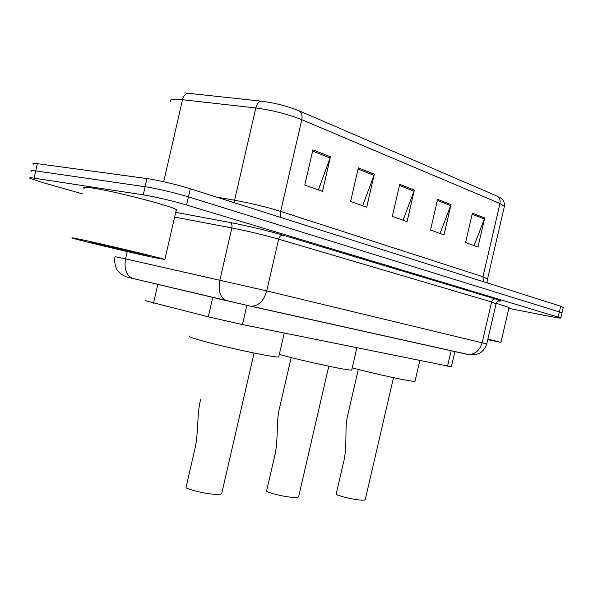 <?xml version="1.0" encoding="UTF-8"?>
<svg xmlns="http://www.w3.org/2000/svg" width="593" height="593" viewBox="0 0 593 593"><rect width="100%" height="100%" fill="white"/><g stroke="black" fill="none" stroke-linecap="round" stroke-linejoin="round"><path stroke-width="0.89" d="M451.362 366.778L242.448 324.571L208.299 316.818L145.174 300.651M147.19 281.875L144.781 281.297M82.827 193.978L42.207 182.429L30.11 178.374C28.872 177.641 30.184 177.566 34.053 178.145L143.254 194.86C153.209 196.335 174.357 201.294 186.565 205.008L560.808 317.922C561.06 318.367 557.679 317.907 550.667 316.551L508.824 308.382M33.364 164.12C32.148 163.297 33.475 163.142 37.359 163.653L146.982 178.582L145.115 186.721C155.092 188.114 176.24 193.081 188.433 196.891L562.008 312.756L188.433 196.891C176.24 193.081 155.092 188.114 145.115 186.721L35.706 170.895L145.115 186.721L143.254 194.86M31.733 171.244C30.51 170.473 31.829 170.354 35.706 170.895C31.829 170.354 30.51 170.473 31.733 171.244M184.868 92.916L261.565 101.195C275.019 102.945 287.523 106.147 299.08 110.809L497.179 196.15C499.654 197.617 500.588 200.078 499.966 203.525L301.778 119.69C302.578 115.39 301.674 112.425 299.08 110.809M146.982 178.582C156.975 179.887 178.13 184.868 190.294 188.774L560.689 306.203L563.246 307.441M484.711 218.016L477.98 247.022L465.564 242.574L472.391 213.132L484.711 218.016L484.399 219.017L472.154 214.169M374.324 174.201L366.696 207.202L350.596 201.442L358.35 167.863L374.324 174.201L373.975 175.343L358.076 169.057M330.457 156.797L322.473 191.383L304.78 185.053L312.896 149.829L330.457 156.797L330.101 157.99L312.615 151.074M451.006 204.637L444.001 234.858L430.511 230.032L437.619 199.33L451.006 204.637L450.687 205.682L437.367 200.412M414.344 190.086L407.043 221.641L392.336 216.378L399.749 184.297L414.344 190.086L414.01 191.176L399.489 185.431M403.025 220.203L414.01 191.176M440.036 233.442L450.687 205.682M318.389 189.923L330.101 157.99M362.642 205.749L373.975 175.343M474.074 245.621L484.399 219.017M155.344 257.844C132.988 253.115 79.329 240.365 72.717 238.186C70.322 237.415 72.909 237.823 80.485 239.409C102.322 243.968 160.369 257.777 164.884 259.467L155.344 257.844M84.117 188.329C81.864 186.951 84.569 186.839 92.249 187.988C114.405 191.191 172.215 206.149 176.321 209.618L176.988 210.33L176.084 210.656M94.205 242.789C108.942 245.873 147.42 255.042 149.266 255.902L89.298 242.055L94.205 242.789M291.193 357.549L279.407 408.629C275.945 421.008 278.777 441.377 274.211 457.974L266.502 491.404C276.516 495.585 296.826 498.972 298.62 496.815L298.813 495.978M279.318 354.384L281.193 354.911C303.875 361.256 349.032 370.907 351.723 370.047L351.827 369.58M200.716 399.571C196.572 413.076 198.981 434.217 194.237 451.77L185.935 487.831C196.172 492.435 219.366 496.104 221.7 493.569L221.952 492.449M189.641 336.016C187.44 336.209 190.99 337.632 200.293 340.3C223.531 346.994 275.137 357.913 278.725 356.964L278.866 356.341M358.305 369.439L347.402 416.612C344.518 427.983 347.676 447.619 343.288 463.341L336.083 494.488C345.815 498.313 363.85 501.456 365.251 499.602L365.399 498.972M352.227 367.86C374.583 373.886 412.973 382.129 414.996 381.373L415.078 381.017M487.839 339.292L489.61 339.782L487.794 339.478M487.883 339.092L500.929 342.354L487.75 339.67M496.215 303.268L509.031 307.478M157.812 284.373L153.505 303.149M212.768 297.367L208.299 316.818M246.881 305.306L242.448 324.571M451.147 350.678L447.545 366.2M226.785 300.733L132.409 278.369C126.213 275.308 123.922 268.799 125.553 258.859L266.724 290.911L486.757 343.925C485.185 348.454 482.643 351.642 479.129 353.465L475.319 354.747L466.884 354.266L249.912 306.04L130.067 277.798C127.821 277.62 124.804 276.39 121.024 274.114L117.51 270.408C116.31 269.296 113.723 262.262 115.02 256.68L125.553 258.859L127.228 251.543M249.912 306.04L225.926 300.481C220.092 297.404 218.083 290.592 219.892 280.037L231.863 227.971C232.337 225.184 231.781 223.368 230.195 222.523L175.698 212.324L230.151 222.508C245.569 225.362 269.696 231.159 282.943 235.169L495.481 298.954C501.3 300.733 502.189 301.422 498.142 301.029M186.565 205.008L190.294 188.774M34.053 178.145L37.359 163.653M558.183 316.951L560.689 306.203M496.074 303.824L491.604 301.956L482.124 342.769C479.73 350.545 475.126 354.451 468.307 354.495L251.425 306.27C258.711 305.921 263.811 300.799 266.724 290.911L278.643 239.157C263.989 234.961 248.393 231.233 231.863 227.971L174.609 217.075M495.481 298.954L282.861 235.154C280.86 235.154 279.451 236.488 278.643 239.157L491.604 301.956C492.272 299.858 493.539 298.85 495.407 298.939L499.654 300.466C500.084 301.222 499.18 298.916 496.133 303.572L486.749 343.962M133.321 278.628L131.29 278.147M230.151 222.508L230.195 222.523C245.569 225.37 269.689 231.159 282.861 235.154L282.943 235.169M261.565 101.195C258.874 101.47 256.962 103.723 255.813 107.963L234.598 200.219C250.891 203.199 266.25 206.927 280.659 211.397L301.778 119.69C287.62 114.086 272.298 110.172 255.813 107.963L178.248 99.253C171.911 98.964 169.353 99.772 170.576 101.685M188.381 93.205C185.594 93.435 183.645 95.577 182.533 99.624L163.705 181.747M504.243 207.046L504.421 206.275L499.966 203.525L482.969 276.753L487.535 279.044M216.578 197.106L234.598 200.219L233.835 202.576M280.867 217.49L280.659 211.397L482.969 276.753L483.347 281.682M454.898 351.516L451.34 366.867M560.808 317.922L563.291 307.256M499.877 197.543C500.121 197.625 504.94 199.774 504.421 206.275L487.609 278.673L488.032 283.172M164.884 259.467L176.321 209.618M351.723 370.047L356.867 347.794M298.62 496.815L328.789 366.222M278.725 356.964L284.24 333.051M221.7 493.569L254.078 353.02M414.996 381.373L419.822 360.566M365.251 499.602L393.493 377.659M500.929 342.354L509.098 307.211"/></g></svg>
